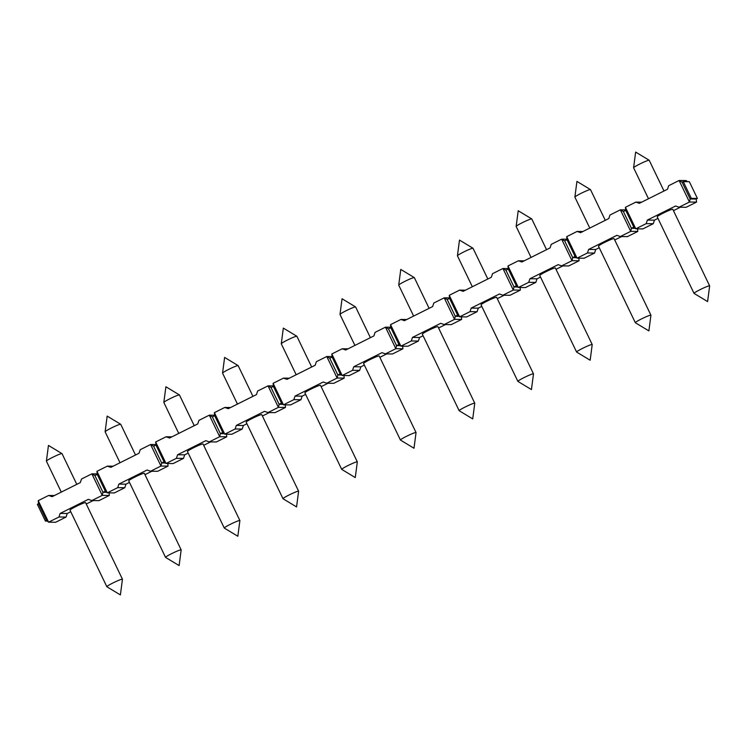 <?xml version="1.0" encoding="UTF-8"?>
<svg xmlns="http://www.w3.org/2000/svg" width="747" height="747" viewBox="0 0 747 747"><rect width="100%" height="100%" fill="white"/><g stroke="black" fill="none" stroke-linecap="round" stroke-linejoin="round"><path stroke-width="1.12" d="M45.408 521.061L46.585 520.472L38.527 503.73L37.35 504.309L45.408 521.061L47.294 521.079M46.585 520.472L48.583 522.181L38.228 500.649L38.527 503.73M70.76 511.751L67.249 513.497L66.053 517.064L55.67 522.256L48.583 522.181L58.976 516.989L60.171 513.422L88.351 499.341L91.853 500.565L102.246 495.373L91.881 473.841L97.194 473.906M38.228 500.649L48.611 495.466L54.428 495.522M91.853 500.565L98.94 500.639L109.323 495.448L102.246 495.373L102.955 492.31L94.897 475.568L91.881 473.841L81.498 479.032L80.293 482.599L52.113 496.68L48.611 495.466M106.728 492.348L102.955 492.31L105.299 491.134L107.307 492.843L117.69 487.651L118.885 484.084L147.075 470.012L150.577 471.226L160.96 466.035L150.605 444.512L155.918 444.568M129.474 482.413L125.972 484.168L124.777 487.726L114.384 492.917L107.307 492.843L96.942 471.32L107.335 466.128L113.142 466.193M150.577 471.226L157.654 471.301L168.047 466.109L160.96 466.035L161.669 462.972L153.621 446.23L150.605 444.512L140.212 449.703L139.017 453.261L110.836 467.342L107.335 466.128M188.197 453.074L184.696 454.83L183.491 458.397L173.108 463.588L166.021 463.504L176.413 458.322L177.609 454.755L205.798 440.674L209.3 441.888L219.683 436.706L209.319 415.173L214.641 415.229M165.442 463.009L161.669 462.972L164.023 461.795L166.021 463.504L155.665 441.981L166.049 436.79L171.866 436.855M209.3 441.888L216.378 441.972L226.761 436.78L219.683 436.706L220.393 433.633L212.335 416.891L209.319 415.173L198.935 420.365L197.74 423.932L169.55 438.013L166.049 436.79M246.921 423.745L243.41 425.491L242.215 429.058L231.822 434.25L224.744 434.175L235.137 428.983L236.332 425.416L264.513 411.336L268.014 412.559L278.407 407.367L268.042 385.844L273.355 385.9M224.165 433.68L220.393 433.633L222.746 432.466L224.744 434.175L214.389 412.643L224.772 407.46L230.59 407.517M268.014 412.559L275.101 412.633L285.485 407.442L278.407 407.367L279.117 404.304L271.058 387.562L268.042 385.844L257.659 391.026L256.454 394.593L228.274 408.674L224.772 407.46M305.635 394.407L302.133 396.162L300.938 399.729L290.546 404.911L283.468 404.837L293.851 399.645L295.046 396.087L323.236 382.006L326.738 383.22L337.121 378.029L326.766 356.506L332.079 356.562M282.889 404.342L279.117 404.304L281.46 403.128L283.468 404.837L273.103 383.314L283.496 378.122L289.304 378.187M326.738 383.22L333.816 383.295L344.208 378.113L337.121 378.029L337.831 374.966L329.772 358.224L326.766 356.506L316.373 361.697L315.178 365.264L286.988 379.345L283.496 378.122M364.359 365.078L360.857 366.824L359.652 370.391L349.269 375.582L342.182 375.508L352.575 370.316L353.77 366.749L381.96 352.668L385.452 353.891L395.845 348.7L385.48 327.167L390.802 327.223M341.603 375.013L337.831 374.966L340.184 373.799L342.182 375.508L331.827 353.975L342.21 348.784L348.027 348.849M385.452 353.891L392.539 353.966L402.922 348.774L395.845 348.7L396.554 345.637L388.496 328.895L385.48 327.167L375.097 332.359L373.902 335.926L345.712 350.007L342.21 348.784M423.082 335.739L419.571 337.495L418.376 341.052L407.983 346.244L400.906 346.169L411.289 340.977L412.493 337.411L440.674 323.33L444.176 324.553L454.568 319.361L444.204 297.838L449.517 297.894M400.327 345.674L396.554 345.637L398.907 344.46L400.906 346.169L390.541 324.646L400.934 319.455L406.751 319.511M444.176 324.553L451.263 324.628L461.646 319.436L454.568 319.361L455.278 316.298L447.22 299.556L444.204 297.838L433.82 303.03L432.616 306.587L404.435 320.668L400.934 319.455M481.796 306.401L478.295 308.156L477.1 311.723L466.707 316.915L459.629 316.831L470.012 311.648L471.208 308.081L499.398 294.001L502.899 295.214L513.282 290.032L502.927 268.5L508.24 268.556M459.05 316.336L455.278 316.298L457.622 315.122L459.629 316.831L449.264 295.308L459.657 290.116L465.465 290.181M502.899 295.214L509.977 295.289L520.37 290.107L513.282 290.032L513.992 286.96L505.934 270.218L502.927 268.5L492.534 273.691L491.339 277.258L463.149 291.339L459.657 290.116M540.52 277.072L537.018 278.818L535.814 282.385L525.43 287.576L518.343 287.502L528.736 282.31L529.931 278.743L558.121 264.662L561.613 265.885L572.006 260.694L561.641 239.171L566.964 239.227M517.764 287.007L513.992 286.96L516.345 285.793L518.343 287.502L507.988 265.969L518.371 260.787L524.189 260.843M561.613 265.885L568.7 265.96L579.084 260.768L572.006 260.694L572.716 257.631L564.657 240.889L561.641 239.171L551.258 244.353L550.063 247.92L521.873 262.001L518.371 260.787M599.243 247.733L595.732 249.489L594.537 253.056L584.145 258.238L577.067 258.163L587.45 252.972L588.655 249.414L616.835 235.333L620.337 236.547L630.729 231.355L620.365 209.832L625.678 209.888M576.488 257.668L572.716 257.631L575.069 256.454L577.067 258.163L566.702 236.64L577.095 231.449L582.912 231.514M620.337 236.547L627.424 236.622L637.807 231.43L630.729 231.355L631.439 228.293L623.381 211.55L620.365 209.832L609.982 215.024L608.777 218.582L580.596 232.662L577.095 231.449M657.958 218.395L654.456 220.15L653.261 223.717L642.868 228.909L635.79 228.834L625.426 207.302L635.818 202.11L641.626 202.176M635.202 228.339L631.439 228.293L633.783 227.125L635.79 228.834L646.174 223.642L647.369 220.076L675.559 205.995L679.06 207.208L689.444 202.026L679.088 180.494L668.696 185.686L667.501 189.252L639.311 203.333L635.818 202.11M682.095 182.212L683.272 181.633L689.341 181.698L697.399 198.441L696.223 199.029L690.153 198.963L682.095 182.212L679.088 180.494L686.166 180.569L687.455 181.67M86.25 504.01L93.123 500.574M144.974 474.672L151.846 471.236M203.688 445.333L210.561 441.907M262.412 416.004L269.284 412.568M321.135 386.666L328.008 383.239M379.849 357.337L386.722 353.901M438.573 327.998L445.445 324.562M497.297 298.66L504.169 295.233M556.011 269.331L562.883 265.895M614.734 239.992L621.607 236.566M673.458 210.663L680.321 207.227M679.06 207.208L686.138 207.292L696.531 202.101L689.444 202.026L690.153 198.963L691.33 198.375L697.399 198.441M109.323 495.448L109.071 492.861M105.299 491.134L97.241 474.392L94.897 475.568M96.942 471.32L97.241 474.392M66.053 517.064L58.976 516.989M124.777 487.726L117.69 487.651M183.491 458.397L176.413 458.322M242.215 429.058L235.137 428.983M300.938 399.729L293.851 399.645M359.652 370.391L352.575 370.316M418.376 341.052L411.289 340.977M477.1 311.723L470.012 311.648M535.814 282.385L528.736 282.31M594.537 253.056L587.45 252.972M653.261 223.717L646.174 223.642M67.249 513.497L60.171 513.422M70.003 510.173A8.656 0.738 -25.7 0 1 76.82 506.074A8.656 0.738 -25.7 0 1 85.438 502.61A8.656 0.738 -25.7 0 1 85.606 502.666L122.443 579.205A8.656 0.738 154.3 0 0 122.275 579.149A8.656 0.738 -25.7 0 0 113.656 582.613A8.656 0.738 -25.7 0 0 106.84 586.712L70.003 510.173M122.443 579.205A8.656 0.738 154.3 0 1 122.443 579.252L120.398 594.92L106.868 586.75A8.656 0.738 -25.7 0 1 106.84 586.712M696.223 199.029L696.531 202.101M683.272 181.633L691.33 198.375M654.456 220.15L647.369 220.076M657.201 216.826A8.656 0.738 -25.7 0 1 664.018 212.727A8.656 0.738 -25.7 0 1 672.636 209.263A8.656 0.738 -25.7 0 1 672.804 209.319L709.641 285.858A8.656 0.738 154.3 0 0 709.473 285.802A8.656 0.738 -25.7 0 0 700.854 289.266A8.656 0.738 -25.7 0 0 694.038 293.366A8.656 0.738 -25.7 0 1 694.038 293.366L657.201 216.826M694.066 293.403L707.596 301.573L709.65 285.905A8.656 0.738 154.3 0 0 709.641 285.858M125.972 484.168L118.885 484.084M128.717 480.844A8.656 0.738 -25.7 0 1 135.534 476.745A8.656 0.738 -25.7 0 1 144.162 473.271A8.656 0.738 -25.7 0 1 144.33 473.327L181.166 549.867A8.656 0.738 154.3 0 0 180.989 549.811A8.656 0.738 -25.7 0 0 172.37 553.284A8.656 0.738 -25.7 0 0 165.554 557.383L128.717 480.844M181.166 549.867A8.656 0.738 154.3 0 1 181.166 549.913L179.112 565.582L165.591 557.411A8.656 0.738 -25.7 0 1 165.554 557.383M168.047 466.109L167.795 463.523M164.023 461.795L155.964 445.053L153.621 446.23M155.665 441.981L155.964 445.053M184.696 454.83L177.609 454.755M187.441 451.505A8.656 0.738 -25.7 0 1 194.257 447.406A8.656 0.738 -25.7 0 1 202.876 443.942A8.656 0.738 -25.7 0 1 203.044 443.998L239.88 520.538A8.656 0.738 154.3 0 0 239.712 520.482A8.656 0.738 -25.7 0 0 231.094 523.946A8.656 0.738 -25.7 0 0 224.277 528.045L187.441 451.505M239.88 520.538A8.656 0.738 154.3 0 1 239.89 520.575L237.835 536.253L224.305 528.073A8.656 0.738 -25.7 0 1 224.277 528.045M226.761 436.78L226.509 434.194M222.746 432.466L214.688 415.724L212.335 416.891M214.389 412.643L214.688 415.724M243.41 425.491L236.332 425.416M246.165 422.167A8.656 0.738 -25.7 0 1 252.981 418.077A8.656 0.738 -25.7 0 1 261.599 414.604A8.656 0.738 -25.7 0 1 261.767 414.66L298.604 491.199A8.656 0.738 154.3 0 0 298.436 491.143A8.656 0.738 -25.7 0 0 289.817 494.617A8.656 0.738 -25.7 0 0 283.001 498.707L246.165 422.167M298.604 491.199A8.656 0.738 154.3 0 1 298.604 491.246L296.559 506.914L283.029 498.744A8.656 0.738 -25.7 0 1 283.001 498.707M285.485 407.442L285.233 404.855M281.46 403.128L273.402 386.386L271.058 387.562M273.103 383.314L273.402 386.386M302.133 396.162L295.046 396.087M304.879 392.838A8.656 0.738 -25.7 0 1 311.695 388.739A8.656 0.738 -25.7 0 1 320.314 385.265A8.656 0.738 -25.7 0 1 320.491 385.331L357.318 461.87A8.656 0.738 154.3 0 0 357.15 461.805A8.656 0.738 -25.7 0 0 348.532 465.278A8.656 0.738 -25.7 0 0 341.715 469.377L304.879 392.838M357.318 461.87A8.656 0.738 154.3 0 1 357.327 461.907L355.273 477.585L341.752 469.405A8.656 0.738 -25.7 0 1 341.715 469.377M344.208 378.113L343.956 375.526M340.184 373.799L332.126 357.047L329.772 358.224M331.827 353.975L332.126 357.047M360.857 366.824L353.77 366.749M363.602 363.5A8.656 0.738 -25.7 0 1 370.419 359.4A8.656 0.738 -25.7 0 1 379.037 355.936A8.656 0.738 -25.7 0 1 379.205 355.992L416.042 432.532A8.656 0.738 154.3 0 0 415.874 432.476A8.656 0.738 -25.7 0 0 407.255 435.94A8.656 0.738 -25.7 0 0 400.439 440.039L363.602 363.5M416.042 432.532A8.656 0.738 154.3 0 1 416.051 432.578L413.997 448.247L400.467 440.076A8.656 0.738 -25.7 0 1 400.439 440.039M402.922 348.774L402.67 346.188M398.907 344.46L390.849 327.718L388.496 328.895M390.541 324.646L390.849 327.718M419.571 337.495L412.493 337.411M422.326 334.17A8.656 0.738 -25.7 0 1 429.142 330.071A8.656 0.738 -25.7 0 1 437.761 326.598A8.656 0.738 -25.7 0 1 437.929 326.654L474.765 403.193A8.656 0.738 154.3 0 0 474.597 403.137A8.656 0.738 -25.7 0 0 465.979 406.611A8.656 0.738 -25.7 0 0 459.162 410.71L422.326 334.17M474.765 403.193A8.656 0.738 154.3 0 1 474.765 403.24L472.72 418.908L459.19 410.738A8.656 0.738 -25.7 0 1 459.162 410.71M461.646 319.436L461.394 316.849M457.622 315.122L449.563 298.38L447.22 299.556M449.264 295.308L449.563 298.38M478.295 308.156L471.208 308.081M481.04 304.832A8.656 0.738 -25.7 0 1 487.856 300.733A8.656 0.738 -25.7 0 1 496.475 297.259A8.656 0.738 -25.7 0 1 496.643 297.325L533.479 373.864A8.656 0.738 154.3 0 0 533.311 373.799A8.656 0.738 -25.7 0 0 524.693 377.272A8.656 0.738 -25.7 0 0 517.876 381.372L481.04 304.832M533.479 373.864A8.656 0.738 154.3 0 1 533.489 373.902L531.434 389.579L517.914 381.4A8.656 0.738 -25.7 0 1 517.876 381.372M520.37 290.107L520.117 287.52M516.345 285.793L508.287 269.051L505.934 270.218M507.988 265.969L508.287 269.051M537.018 278.818L529.931 278.743M539.764 275.494A8.656 0.738 -25.7 0 1 546.58 271.394A8.656 0.738 -25.7 0 1 555.198 267.93A8.656 0.738 -25.7 0 1 555.366 267.986L592.203 344.526A8.656 0.738 154.3 0 0 592.035 344.47A8.656 0.738 -25.7 0 0 583.416 347.943A8.656 0.738 -25.7 0 0 576.6 352.033L539.764 275.494M592.203 344.526A8.656 0.738 154.3 0 1 592.212 344.572L590.158 360.241L576.628 352.07A8.656 0.738 -25.7 0 1 576.6 352.033M579.084 260.768L578.832 258.182M575.069 256.454L567.01 239.712L564.657 240.889M566.702 236.64L567.01 239.712M595.732 249.489L588.655 249.414M598.487 246.165A8.656 0.738 -25.7 0 1 605.303 242.065A8.656 0.738 -25.7 0 1 613.922 238.592A8.656 0.738 -25.7 0 1 614.09 238.657L650.926 315.197A8.656 0.738 154.3 0 0 650.758 315.131A8.656 0.738 -25.7 0 0 642.14 318.605A8.656 0.738 -25.7 0 0 635.323 322.704L598.487 246.165M650.926 315.197A8.656 0.738 154.3 0 1 650.926 315.234L648.882 330.902L635.352 322.732A8.656 0.738 -25.7 0 1 635.323 322.704M637.807 231.43L637.555 228.853M633.783 227.125L625.725 210.374L623.381 211.55M625.426 207.302L625.725 210.374M61.301 492.096L46.407 461.142A8.656 0.738 -25.7 0 1 46.398 461.095A8.656 0.738 -25.7 0 1 53.439 456.94A8.656 0.738 -25.7 0 1 61.842 453.578A8.656 0.738 154.3 0 1 61.973 453.597A8.656 0.738 154.3 0 1 62.01 453.634L76.792 484.355M120.015 462.757L105.122 431.803A8.656 0.738 -25.7 0 1 105.122 431.766A8.656 0.738 -25.7 0 1 112.153 427.601A8.656 0.738 -25.7 0 1 120.556 424.24A8.656 0.738 154.3 0 1 120.697 424.268A8.656 0.738 154.3 0 1 120.725 424.296L135.515 455.016M178.738 433.419L163.845 402.474A8.656 0.738 -25.7 0 1 163.836 402.428A8.656 0.738 -25.7 0 1 170.876 398.272A8.656 0.738 -25.7 0 1 179.28 394.902A8.656 0.738 154.3 0 1 179.42 394.93A8.656 0.738 154.3 0 1 179.448 394.967L194.229 425.678M237.462 404.09L222.559 373.136A8.656 0.738 -25.7 0 1 222.559 373.098A8.656 0.738 -25.7 0 1 229.6 368.934A8.656 0.738 -25.7 0 1 238.004 365.572A8.656 0.738 154.3 0 1 238.134 365.6A8.656 0.738 154.3 0 0 238.134 365.6L252.953 396.349M296.176 374.751L281.283 343.807A8.656 0.738 -25.7 0 1 281.283 343.76A8.656 0.738 -25.7 0 1 288.314 339.596A8.656 0.738 -25.7 0 1 296.718 336.234A8.656 0.738 154.3 0 1 296.858 336.262A8.656 0.738 154.3 0 1 296.886 336.29L311.676 367.01M354.9 345.413L340.006 314.468A8.656 0.738 -25.7 0 1 339.997 314.422A8.656 0.738 -25.7 0 1 347.038 310.266A8.656 0.738 -25.7 0 1 355.441 306.896A8.656 0.738 154.3 0 1 355.581 306.924A8.656 0.738 154.3 0 1 355.609 306.961L370.391 337.681M413.623 316.084L398.721 285.13A8.656 0.738 -25.7 0 1 398.721 285.093A8.656 0.738 -25.7 0 1 405.761 280.928A8.656 0.738 -25.7 0 1 414.165 277.567A8.656 0.738 154.3 0 1 414.296 277.595A8.656 0.738 154.3 0 1 414.333 277.623L429.114 308.343M472.337 286.745L457.444 255.801A8.656 0.738 -25.7 0 1 457.435 255.754A8.656 0.738 -25.7 0 1 464.475 251.599A8.656 0.738 -25.7 0 1 472.879 248.228A8.656 0.738 154.3 0 1 473.019 248.256A8.656 0.738 154.3 0 1 473.047 248.293L487.828 279.005M531.061 257.416L516.168 226.462A8.656 0.738 -25.7 0 1 516.158 226.425A8.656 0.738 -25.7 0 1 523.199 222.261A8.656 0.738 -25.7 0 1 531.603 218.899A8.656 0.738 154.3 0 1 531.743 218.927A8.656 0.738 154.3 0 1 531.771 218.955L546.552 249.675M589.785 228.078L574.882 197.133A8.656 0.738 -25.7 0 1 574.882 197.087A8.656 0.738 -25.7 0 1 581.922 192.922A8.656 0.738 -25.7 0 1 590.317 189.561A8.656 0.738 154.3 0 1 590.457 189.589A8.656 0.738 154.3 0 1 590.494 189.617L605.275 220.337M648.499 198.739L633.605 167.795A8.656 0.738 -25.7 0 1 633.596 167.748A8.656 0.738 -25.7 0 1 640.637 163.593A8.656 0.738 -25.7 0 1 649.04 160.222A8.656 0.738 154.3 0 1 649.18 160.25A8.656 0.738 154.3 0 1 649.208 160.288L663.99 190.999M46.398 461.095L48.452 445.427L61.973 453.597M105.122 431.766L107.166 416.098L120.697 424.268M163.836 402.428L165.89 386.759L179.42 394.93M222.559 373.098L224.614 357.421L238.134 365.6M281.283 343.76L283.328 328.092L296.858 336.262M339.997 314.422L342.051 298.753L355.581 306.924M398.721 285.093L400.775 269.415L414.296 277.595M457.435 255.754L459.489 240.086L473.019 248.256M516.158 226.425L518.213 210.747L531.743 218.927M574.882 197.087L576.936 181.418L590.457 189.589M633.596 167.748L635.65 152.08L649.18 160.25"/></g></svg>
